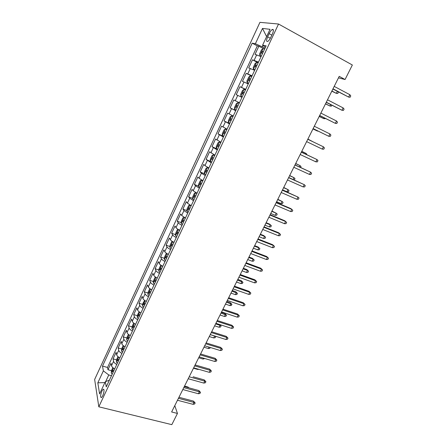 <?xml version="1.0" encoding="UTF-8"?>
<svg xmlns="http://www.w3.org/2000/svg" width="447" height="447" viewBox="0 0 447 447"><rect width="100%" height="100%" fill="white"/><g stroke="black" fill="none" stroke-linecap="round" stroke-linejoin="round"><path stroke-width="0.67" d="M102.726 395.858C104.285 391.611 104.436 389.387 103.173 389.192L101.916 390.991C100.357 395.209 100.206 397.428 101.469 397.646L102.726 395.858M259.936 22.35L94.647 379.458L98.815 406.809L278.537 24.026L259.936 22.35M261.07 56.601L255.03 54.383L258.852 46.186L263.847 48.84M258.489 62.111L252.494 59.82L258.176 62.77M252.494 59.82L248.711 67.944L254.634 70.33M248.264 83.924L242.447 81.371L246.196 73.33L251.879 76.208M241.95 97.39L236.245 94.675L239.961 86.707L245.638 89.523M239.441 102.743L233.781 99.96L230.099 107.856L235.776 110.565M233.211 116.03L227.657 113.097L224.008 120.913L229.685 123.562M227.042 129.2L221.589 126.104L217.974 133.854L223.645 136.436M220.924 142.241L215.577 138.995L211.995 146.672L217.164 148.968M214.867 155.165L209.621 151.768L206.073 159.378L211.632 162.065M208.866 167.966L204.95 165.625L203.72 164.429L200.206 171.966L204.441 173.76M202.921 180.655L199.049 178.252L197.87 176.967L194.389 184.438L198.557 186.164M197.026 193.221L193.21 190.768L192.076 189.399L188.623 196.803L192.73 198.457M191.187 205.676L187.416 203.167L186.332 201.714L182.912 209.056L186.958 210.643M185.404 218.024L181.678 215.46L180.638 213.923L177.247 221.198L181.242 222.729M179.672 230.255C177.733 229.25 176.509 228.378 175.989 227.635L174.995 226.02L171.637 233.228L175.582 234.703M173.989 242.375C172.061 241.374 170.855 240.486 170.357 239.709L169.407 238.016L166.077 245.157L169.972 246.576M168.357 254.388C166.44 253.388 165.245 252.482 164.77 251.672L163.865 249.901L160.562 256.98L164.412 258.349M162.775 266.295C160.87 265.294 159.691 264.373 159.233 263.529L158.372 261.679L155.098 268.703L158.903 270.016M157.243 278.095C155.349 277.095 154.181 276.157 153.746 275.279L152.924 273.363L149.678 280.319L153.444 281.588M151.762 289.796C149.879 288.79 148.728 287.84 148.303 286.929L147.527 284.935L144.308 291.835L148.035 293.059M146.325 301.39C144.454 300.39 143.314 299.417 142.911 298.479L142.174 296.411L138.983 303.25L142.671 304.429M140.939 312.883C139.073 311.883 137.95 310.894 137.564 309.927L136.871 307.793L133.709 314.571L137.358 315.705M135.597 324.276C133.742 323.276 132.636 322.276 132.267 321.276L131.608 319.069L128.473 325.79L132.094 326.886M130.273 335.557L130.3 335.58C128.462 334.568 127.361 333.557 127.015 332.529L126.395 330.255L123.288 336.915L126.87 337.971M125.054 346.771C123.221 345.766 122.137 344.738 121.807 343.682L121.226 341.34L118.142 347.95L121.696 348.962M119.846 357.874C118.025 356.868 116.958 355.823 116.639 354.739L116.097 352.337L113.046 358.885L116.566 359.863M338.468 77.862L345.067 79.516L339.217 76.353L171.626 411.972L177.453 413.441L174.788 405.636M269.139 33.648L267.647 36.833C266.228 40.297 266.267 41.828 267.764 41.415C268.803 40.738 269.826 39.375 270.837 37.313L272.352 34.078C273.771 30.603 273.737 29.072 272.245 29.496C271.184 30.184 270.15 31.569 269.139 33.648L271.86 35.129M109.37 380.229L105.313 381.693L106.246 386.895L266.127 45.812L262.624 45.147L265.445 47.265M105.313 381.693L99.592 393.93L97.82 382.811L103.369 370.87L102.508 366.093L252.186 43.163L255.371 43.767L262.501 28.435L270.027 29.306L262.624 45.147M258.852 46.186L257.31 45.885L107.548 367.462L107.984 369.73L111.482 370.675M114.689 368.876C112.879 367.875 111.823 366.819 111.521 365.707L111.018 363.238L107.984 369.73M116.745 364.484C114.929 363.484 113.868 362.433 113.566 361.332L113.046 358.885M121.925 353.443C120.098 352.443 119.025 351.403 118.701 350.331L118.142 347.95M127.149 342.301C125.311 341.301 124.221 340.279 123.886 339.234L123.288 336.915M132.413 331.065C130.569 330.065 129.468 329.053 129.11 328.037L128.473 325.79M137.726 319.734C135.871 318.728 134.754 317.733 134.379 316.75L133.709 314.571M143.085 308.296C141.218 307.296 140.09 306.318 139.699 305.362L138.983 303.25M148.493 296.763C146.616 295.763 145.476 294.796 145.063 293.875L144.308 291.835M153.947 285.13C152.058 284.124 150.902 283.18 150.477 282.28L149.678 280.319M159.45 273.391C157.551 272.385 156.383 271.452 155.936 270.591L155.098 268.703M164.999 261.545C163.094 260.545 161.909 259.629 161.44 258.796L160.562 256.98M170.603 249.599C168.687 248.593 167.485 247.694 166.999 246.895L166.077 245.157M176.252 237.541C174.324 236.536 173.106 235.653 172.603 234.893L171.637 233.228M181.957 225.372C180.018 224.372 178.783 223.506 178.258 222.779L177.247 221.198M187.712 213.096L183.968 210.554L182.912 209.056M193.517 200.709L189.729 198.222L188.623 196.803M199.379 188.209L195.54 185.773L194.389 184.438M205.29 175.593L201.401 173.212L200.206 171.966M211.263 162.859L206.073 159.378M217.287 150.008L211.995 146.672M223.366 137.039L217.974 133.854M229.501 123.948L224.008 120.913M235.698 110.733L230.099 107.856M239.961 86.707L245.733 89.327M246.196 73.33L252.08 75.783M262.881 45.343L262.21 46.773L255.371 43.767M264.987 48.248L262.21 46.773M177.453 413.441L171.827 424.65L98.815 406.809M345.067 79.516L352.353 65.005L278.537 24.026M111.493 375.692L108.761 374.966L105.682 381.559M257.31 45.885L252.186 43.163M107.548 367.462L102.508 366.093M103.369 370.87L108.761 374.966M266.602 36.632L262.501 28.435M97.82 382.811L104.883 382.604M332.892 89.02L348.632 97.083L332.993 88.813M349.839 94.697L350.772 95.926L350.102 97.25L348.632 97.083L349.839 94.697L334.205 86.388M264.574 49.131L263.121 48.611L261.529 49.785L259.606 53.897L259.903 55.489L261.339 56.031M259.903 55.489L261.26 56.199M263.339 51.757L262.221 51.377L261.629 53.037L262.568 53.411M331.803 91.199L336.306 93.334L331.897 91.009M337.982 91.713L338.379 92.222L337.742 93.496L336.306 93.334L337.295 91.35M326.237 102.346L341.949 110.275L326.31 102.201M343.151 107.911L344.095 109.107L343.43 110.415L341.949 110.275L343.151 107.911L327.506 99.804M319.644 115.549L335.334 123.344L319.689 115.466M336.518 121.003L337.474 122.165L336.814 123.461L335.334 123.344L336.518 121.003L320.873 113.085M313.112 128.63L328.78 136.296L313.123 128.602M329.953 133.971L330.92 135.1L330.266 136.391L328.78 136.296L329.953 133.971L314.302 126.25M322.281 149.125L323.773 149.197L324.421 147.923L323.444 146.823L322.281 149.125L306.625 141.621M307.793 139.285L323.444 146.823L307.799 139.268M258.12 62.893L256.695 62.334L255.142 63.44L253.237 67.514L253.505 69.151L254.919 69.726M253.505 69.151L254.863 69.844M256.902 65.497L255.785 65.094L255.209 66.743L256.131 67.134M325.472 103.883L329.942 106.017L325.539 103.754M331.847 105.241L331.383 106.162L329.942 106.017L330.646 104.62M251.734 76.526L250.331 75.929L248.817 76.968L246.928 81.002L247.169 82.678L248.56 83.293M247.169 82.678L248.526 83.36M250.521 79.102L249.415 78.678L248.85 80.315L249.761 80.723M319.192 116.46L323.639 118.595L319.231 116.382M325.254 118.377L325.081 118.718L323.639 118.595L324.053 117.773M245.403 90.026L244.028 89.394L242.548 90.372L240.676 94.367L240.894 96.083L242.257 96.731M240.894 96.083L242.252 96.748M243.308 92.155L244.196 92.596L243.101 92.138L242.553 93.764L243.453 94.188M312.967 128.92L317.392 131.06L312.978 128.892M318.163 131.116L317.392 131.06L317.521 130.798M237.782 102.737L239.134 103.402L237.782 102.737L236.334 103.648L234.485 107.604L234.681 109.364L236.022 110.046M237.949 105.928L236.849 105.47L236.318 107.084L237.201 107.526M312.213 141.392L307.905 139.056M312.682 141.615L307.899 139.073M315.845 161.836L317.342 161.887L317.979 160.624L316.996 159.557L315.845 161.836L300.183 154.517M301.339 152.203L316.996 159.557L301.379 152.131M232.948 116.594L231.591 115.952L230.183 116.796L228.35 120.718L228.523 122.517L229.836 123.232M231.591 115.952L232.921 116.65M231.747 119.153L230.652 118.678L230.138 120.277L231.01 120.735M305.787 154.198L306.156 153.466L301.781 151.321M306.994 154.768L306.156 153.466L301.747 151.388M309.464 174.436L310.967 174.464L311.598 173.212L310.609 172.173L309.464 174.436L293.808 167.295M294.947 165.004L310.609 172.173L295.014 164.87M226.819 129.669L225.461 129.049L224.087 129.826L222.271 133.714L222.422 135.547L223.712 136.296M225.461 129.049L226.769 129.781M224.517 131.759L225.606 132.262L224.517 131.759L224.014 133.351L224.875 133.821M299.429 166.893L300.066 165.625L295.713 163.479M300.63 167.446L301.038 166.63L300.066 165.625L295.651 163.596M303.144 186.919L304.647 186.924L305.279 185.684L304.278 184.678L303.144 186.919L287.482 179.957M288.617 177.688L304.278 184.678L288.712 177.498M220.745 142.627L219.388 142.017L218.047 142.738L216.247 146.588L216.376 148.46L217.644 149.242M219.388 142.017L220.673 142.783M219.522 145.241L218.438 144.722L217.946 146.303L218.795 146.789M293.12 179.47L294.02 177.677L289.695 175.526M293.964 179.845L294.405 179.85L295.003 178.655L294.02 177.677L289.611 175.699M296.881 199.289L298.389 199.278L299.015 198.043L298.004 197.071L296.881 199.289L281.219 192.506M282.342 190.254L298.004 197.071L282.459 190.014M214.728 155.467L213.375 154.874L214.633 155.668M213.375 154.874L212.062 155.528L210.28 159.344L210.386 161.255M213.493 158.104L212.414 157.567L211.934 159.138L212.772 159.64M283.621 187.695L288.03 189.623L289.019 190.578L288.427 191.763L286.957 191.763L288.03 189.623L283.728 187.472M286.957 191.763L282.549 189.841M290.673 211.548L292.187 211.515L292.802 210.297L291.785 209.352L290.673 211.548L275.011 204.933M276.123 202.703L291.785 209.352L290.885 208.615L276.268 202.413M208.766 168.189L207.414 167.608L206.134 168.206L204.368 171.983L204.452 173.933L205.676 174.771M207.414 167.608L208.648 168.435M207.52 170.843L206.453 170.29L205.978 171.855L206.805 172.369M277.682 199.585L282.096 201.468L283.091 202.39L282.498 203.569L281.029 203.586L282.096 201.468L277.816 199.317M281.029 203.586L276.62 201.714M284.521 223.701L286.035 223.645L286.65 222.438L285.622 221.522L284.521 223.701L268.859 217.253M269.96 215.046L285.622 221.522L284.745 220.745L270.133 214.7M202.854 180.789L201.502 180.225L200.262 180.761L198.507 184.51L198.569 186.494L199.775 187.366M201.502 180.225L202.72 181.085M201.597 183.471L200.541 182.901L200.077 184.449L200.893 184.98M271.793 211.375L276.207 213.208L277.213 214.107L276.626 215.275L275.151 215.314L276.207 213.208L271.955 211.057M275.151 215.314L270.742 213.482M263.853 227.277L279.515 233.585L278.665 232.77L280.548 234.468L279.515 233.585L278.425 235.742L262.763 229.462M278.665 232.77L264.054 226.88M280.548 234.468L279.945 235.67L278.425 235.742M196.998 193.283L195.652 192.73L194.439 193.21L192.702 196.92L192.741 198.937L193.925 199.843M195.652 192.73L196.842 193.618M195.736 195.987L194.68 195.395L194.233 196.937L195.032 197.479M269.58 224.098L271.379 225.724L270.804 226.88L269.323 226.936L270.368 224.852L269.58 224.098L266.138 222.701M271.379 225.724L270.368 224.852L265.959 223.059M269.323 226.936L264.915 225.154M257.802 239.391L273.463 245.537L272.636 244.688L274.503 246.398L273.463 245.537L272.379 247.677L256.718 241.564M272.636 244.688L258.025 238.949M274.503 246.398L273.905 247.582L272.379 247.677M190.964 205.564L189.846 205.123L188.668 205.542L186.947 209.224L186.969 211.275L188.131 212.208M189.846 205.123L191.02 206.039M189.919 208.386L188.874 207.777L188.438 209.308L189.226 209.867M263.819 235.608L265.602 237.24L265.026 238.385L263.546 238.463L264.585 236.396L263.819 235.608L260.377 234.239M265.602 237.24L264.585 236.396L260.171 234.647M263.546 238.463L259.137 236.72M251.806 251.404L267.462 257.388L266.663 256.5L268.513 258.221L267.462 257.388L266.39 259.511L250.733 253.555M266.663 256.5L252.052 250.912M268.513 258.221L267.915 259.394L266.39 259.511M184.572 217.583L182.946 217.767L181.242 221.41L181.247 223.5L182.387 224.455M184.097 217.398L185.254 218.343M184.164 220.673L183.125 220.041L182.694 221.567L183.477 222.137M258.103 247.018L259.869 248.661L259.299 249.795L257.818 249.89L258.847 247.839L258.103 247.018L254.661 245.682M259.869 248.661L258.847 247.839L254.438 246.135M257.818 249.89L253.41 248.191M245.861 263.311L261.517 269.133L260.741 268.206L262.573 269.938L261.517 269.133L260.45 271.234L244.794 265.44M260.741 268.206L246.129 262.769M262.573 269.938L261.981 271.106L260.45 271.234M178.442 229.585L177.28 229.881L175.593 233.496L175.57 235.614L176.694 236.603M178.403 229.568L179.532 230.54M178.454 232.848L177.425 232.2L177.006 233.72L177.772 234.301M252.438 258.332L254.187 259.981L253.622 261.109L252.136 261.221L253.158 259.187L252.438 258.332L248.996 257.031M254.187 259.981L253.158 259.187L248.75 257.528M252.136 261.221L247.727 259.567M239.966 275.106L255.623 280.777L254.868 279.811L256.684 281.554L255.623 280.777L254.566 282.862L238.916 277.218M254.868 279.811L240.262 274.519M256.684 281.554L256.097 282.711L254.566 282.862M172.676 241.648L171.665 241.888L169.989 245.47L169.949 247.621L171.056 248.633M172.833 241.743L173.866 242.632M172.799 244.917L171.777 244.252L171.363 245.761L172.123 246.358M246.817 269.547L248.554 271.212L247.996 272.329L246.504 272.458L247.515 270.441L246.817 269.547L243.375 268.284M248.554 271.212L247.515 270.441L243.107 268.82M246.504 272.458L242.095 270.843M234.127 286.801L249.778 292.316L249.046 291.321L250.845 293.07L249.778 292.316L248.733 294.383L233.083 288.896M249.046 291.321L234.446 286.169M250.845 293.07L250.264 294.215L248.733 294.383M166.982 253.617L166.1 253.79L164.435 257.338L164.379 259.523L165.463 260.562M167.334 253.829L168.251 254.611M167.189 256.874L166.178 256.192L165.776 257.695L166.519 258.305M241.246 280.671L242.967 282.348L242.408 283.454L240.922 283.599L241.922 281.599L241.246 280.671L237.804 279.442M242.967 282.348L237.513 280.023M240.922 283.599L236.513 282.029M228.339 298.395L243.984 303.759L243.274 302.725L245.062 304.485L243.984 303.759L242.95 305.809L227.305 300.473M243.274 302.725L228.68 297.713M245.062 304.485L244.487 305.619L242.95 305.809M161.333 265.473L160.579 265.585L158.931 269.105L158.858 271.318L159.92 272.385M161.892 265.814L162.686 266.485M161.635 268.731L160.629 268.032L160.233 269.524L160.97 270.144M235.72 291.707L237.424 293.388L236.876 294.484L235.379 294.646L236.374 292.668L235.72 291.707L232.278 290.505M237.424 293.388L231.971 291.126M235.379 294.646L230.976 293.115M222.6 309.888L238.24 315.101L237.558 314.034L239.324 315.8L238.24 315.101L237.212 317.135L221.572 311.945M237.558 314.034L222.964 309.162M239.324 315.8L238.754 316.929L237.212 317.135M155.729 277.213L155.109 277.274L153.477 280.766L153.382 283.007L154.427 284.102M156.506 277.693L157.171 278.257M156.126 280.481L155.131 279.761L154.74 281.252L155.467 281.884M230.239 302.647L231.932 304.334L231.384 305.424L229.887 305.603L230.875 303.636L230.239 302.647L226.802 301.479M231.932 304.334L226.467 302.144M229.887 305.603L225.484 304.116M216.912 321.281L232.546 326.349L231.887 325.248L233.636 327.025L232.546 326.349L231.529 328.361L215.895 323.321M231.887 325.248L217.298 320.51M233.636 327.025L233.071 328.137L231.529 328.361M150.158 288.84L149.689 288.868L148.069 292.321L147.957 294.595L148.985 295.718M151.164 289.472L151.701 289.924M150.667 292.126L149.684 291.394L149.298 292.874L150.013 293.517M224.802 313.498L226.484 315.196L225.942 316.275L224.444 316.47L225.417 314.52L224.802 313.498L221.366 312.358M226.484 315.196L221.014 313.062M224.444 316.47L220.036 315.018M211.275 332.574L226.903 337.496L226.26 336.362L227.998 338.15L226.903 337.496L225.891 339.491L210.263 334.596M226.26 336.362L211.677 331.758M227.998 338.15L227.439 339.256L225.891 339.491M144.632 300.356L142.71 303.781L142.582 306.089L143.588 307.229M145.873 301.144L146.281 301.485M145.253 303.669L144.28 302.921L143.9 304.396L144.61 305.05M219.79 324.572L221.075 325.964L220.539 327.036L219.041 327.249L220.008 325.315L215.605 323.896M221.075 325.964L219.544 324.5M219.041 327.249L214.638 325.835M205.681 343.771L221.304 348.548L220.684 347.386L222.41 349.18L221.304 348.548L220.304 350.532L204.681 345.777M220.684 347.386L206.112 342.916M222.41 349.18L221.852 350.275L220.304 350.532M139.134 311.755L137.397 315.146L137.246 317.476L138.235 318.644M140.626 312.716L140.906 312.95M139.889 315.118L138.922 314.347L138.553 315.817L139.252 316.482M215.499 336.233L215.717 336.647L215.18 337.708L213.683 337.932L214.644 336.015L210.241 334.641M215.717 336.647L214.61 335.96M213.683 337.932L209.28 336.563M200.139 354.868L215.756 359.511L215.158 358.31L216.862 360.114L215.756 359.511L214.761 361.472L199.144 356.857M215.158 358.31L200.586 353.974M216.862 360.114L216.314 361.204L214.761 361.472M133.698 323.052L132.128 326.405L131.96 328.768L132.932 329.959M134.575 326.461L133.614 325.673L133.251 327.137L133.938 327.819M210.28 347.481L209.872 348.297L208.369 348.537L203.966 347.202M208.369 348.537L209.079 347.112M194.646 365.875L210.252 370.379L209.677 369.149L211.37 370.96L210.252 370.379L209.269 372.323L193.657 367.847M209.677 369.149L195.11 364.936M211.37 370.96L210.822 372.038L209.269 372.323M128.418 334.339L126.903 337.574L126.719 339.96L127.674 341.173M129.3 337.708L128.35 336.904L127.993 338.362L128.669 339.049M204.743 358.511L203.094 359.053L198.697 357.756M203.094 359.053L203.541 358.159M189.193 376.787L204.799 381.157L204.24 379.894L205.916 381.71L204.799 381.157L203.821 383.085L188.221 378.743M204.24 379.894L193.115 376.771M205.916 381.71L205.374 382.783L203.821 383.085M123.182 345.531L121.724 348.643L121.528 351.057L122.461 352.297M124.076 348.861L123.137 348.04L122.78 349.493L123.45 350.191M198.781 369.317L197.865 369.479L193.473 368.222M197.865 369.479L198.055 369.105M183.795 387.605L199.39 391.84L198.848 390.549L200.513 392.377L199.39 391.84L198.418 393.757L182.823 389.544M198.848 390.549L184.298 386.588M200.513 392.377L199.977 393.438L198.418 393.757M178.437 398.333L194.02 402.44L193.506 401.115L195.155 402.948L194.02 402.44L193.059 404.334L177.476 400.255M193.506 401.115L178.962 397.277M195.155 402.948L194.618 404.004L193.059 404.334M117.991 356.628L116.589 359.623L116.376 362.059L117.293 363.322M118.891 359.913L117.963 359.075L117.611 360.522L118.271 361.232M112.845 367.624L111.499 370.507L111.269 372.971L112.169 374.256M113.756 370.876L112.834 370.021L112.488 371.463L113.141 372.183M188.226 387.655L187.98 387.018L184.555 386.085M187.98 387.018L189.036 387.879M254.147 60.261L256.701 54.785M111.521 365.707L113.566 361.332M116.639 354.739L118.701 350.331M121.807 343.682L123.886 339.234M127.015 332.529L129.11 328.037M132.267 321.276L134.379 316.75M137.564 309.927L139.699 305.362M142.911 298.479L145.063 293.875M148.303 286.929L150.477 282.28M153.746 275.279L155.936 270.591M159.233 263.529L161.44 258.796M164.77 251.672L166.999 246.895M170.357 239.709L172.603 234.893M175.989 227.635L178.258 222.779M181.678 215.46L183.968 210.554M187.416 203.167L189.729 198.222M193.21 190.768L195.54 185.773M199.049 178.252L201.401 173.212M204.95 165.625L207.324 160.54M210.9 152.88L213.297 147.745M216.907 140.017L219.326 134.838M222.969 127.032L225.411 121.802M229.087 113.929L231.552 108.649M235.262 100.698L237.748 95.373M241.497 87.349L244.006 81.974M247.789 73.872L250.326 68.441M270.334 38.291L267.647 36.833M263.082 48.639L259.891 55.45M263.294 51.858L262.406 51.383M256.656 62.362L253.499 69.106M256.869 65.564L255.98 65.106M250.292 75.956L247.163 82.639M250.504 79.141L249.61 78.694M243.989 89.422L240.888 96.038M237.743 102.76L234.675 109.319M237.206 107.509L236.318 107.084M231.557 115.974L228.518 122.472M231.026 120.696L230.138 120.277M225.428 129.066L222.416 135.502M224.902 133.759L224.014 133.351M219.354 142.04L216.37 148.415M218.834 146.7L217.946 146.303M213.342 154.891L210.381 161.205M212.822 159.523L211.934 159.138M207.38 167.619L204.447 173.883M206.872 172.229L205.978 171.855M201.474 180.242L198.569 186.444M200.966 184.818L200.077 184.449M195.618 192.741L192.741 198.887M195.121 197.295L194.233 196.937M189.819 205.134L186.969 211.224M189.327 209.66L188.438 209.308M184.069 217.41L181.242 223.444M183.583 221.908L182.694 221.567M178.375 229.579L175.57 235.558M177.889 234.049L177.006 233.72M172.71 241.671L169.949 247.565M172.251 246.085L171.363 245.761M167.089 253.684L164.379 259.467M166.658 258.008L165.776 257.695M161.518 265.585L158.858 271.262M161.116 269.832L160.233 269.524M155.992 277.386L153.388 282.951M155.623 281.549L154.74 281.252M150.516 289.08L147.963 294.539M150.181 293.165L149.298 292.874M145.091 300.675L142.582 306.027M144.783 304.675L143.9 304.396M139.71 312.162L137.251 317.415M139.436 316.09L138.553 315.817M134.379 323.555L131.966 328.707M134.128 327.405L133.251 327.137M129.088 334.848L126.725 339.899M128.87 338.619L127.993 338.362M123.847 346.045L121.528 350.996M123.657 349.744L122.78 349.493M118.651 357.142L116.382 361.997M118.489 360.768L117.611 360.522M113.499 368.149L111.269 372.91M113.365 371.697L112.488 371.463M103.86 389.371L103.173 389.192M273.396 30.128L272.245 29.496M263.261 51.925L262.221 51.377M256.835 65.636L255.785 65.094M250.471 79.214L249.415 78.678M244.168 92.663L243.101 92.138M237.921 105.984L236.849 105.47M231.736 119.187L230.652 118.678M219.198 145.063L218.438 144.722M213.018 157.83L212.414 157.567M206.955 170.508L206.453 170.29M200.982 183.086L200.541 182.901M195.082 195.557L194.68 195.395M189.243 207.922L188.874 207.777M183.471 220.175L183.125 220.041M177.75 232.323L177.425 232.2M172.084 244.364L171.777 244.252M166.474 256.299L166.178 256.192M160.914 268.127L160.629 268.032"/></g></svg>

